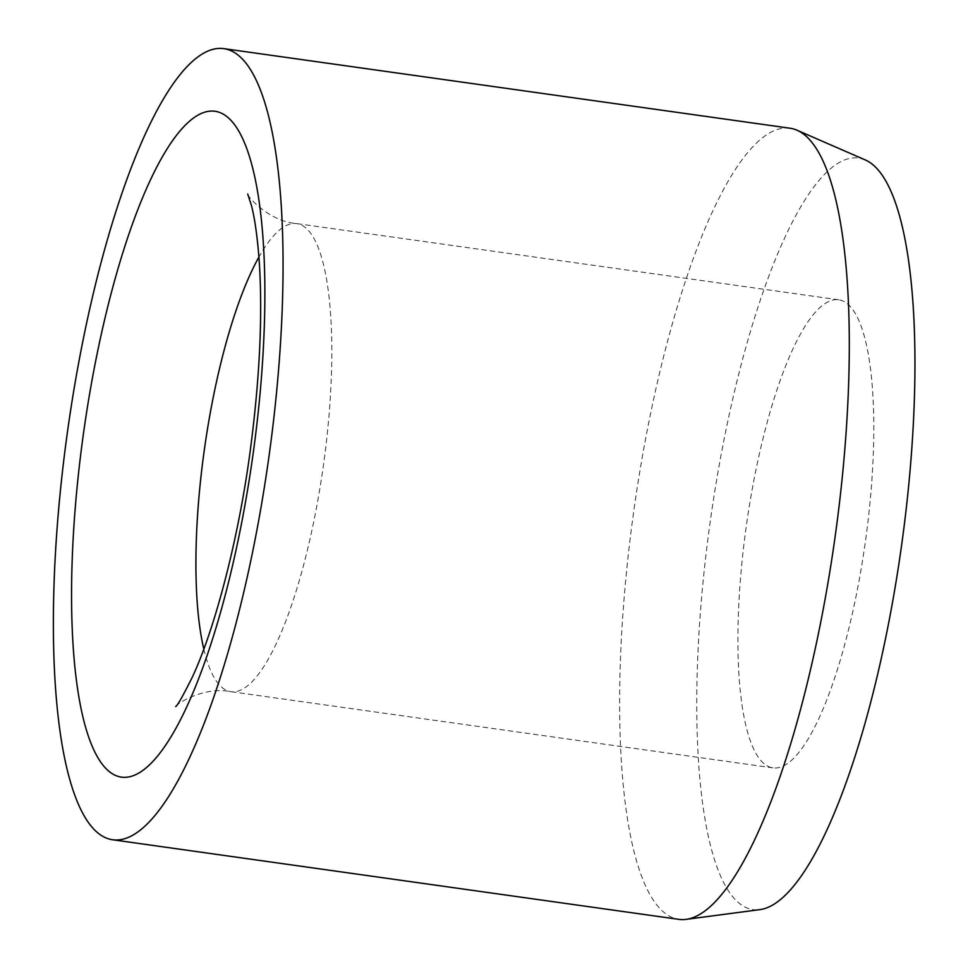 <?xml version="1.0" encoding="UTF-8"?>
<svg xmlns="http://www.w3.org/2000/svg" width="968" height="968" viewBox="0 0 968 968"><rect width="100%" height="100%" fill="white"/><g stroke="black" fill="none" stroke-linecap="round" stroke-linejoin="round"><path stroke-width="0.73" stroke-dasharray="4.84 3.63" d="M837.102 299.656A236.337 60.04 -82 0 0 745.941 528.709A236.337 60.04 -82 0 0 772.948 767.878A236.337 60.04 -82 0 0 774.606 768.023A236.337 60.04 -82 0 0 865.755 538.958A236.337 60.04 -82 0 0 838.748 299.802A236.337 60.04 -82 0 0 837.102 299.656M790.07 128.236A399.445 101.483 -82 0 0 787.274 128.006A399.445 101.483 -82 0 0 633.217 515.133A399.445 101.483 -82 0 0 678.858 919.358M865.271 159.926A379.48 96.401 -82 0 0 856.027 157.832A379.48 96.401 -82 0 0 708.963 530.791A379.48 96.401 -82 0 0 755.681 909.847A379.48 96.401 -82 0 0 759.88 909.63M203.812 649.08A236.337 60.04 -82 0 0 230.965 691.684A236.337 60.04 -82 0 0 232.61 691.83A236.337 60.04 -82 0 0 324.207 459.534A236.337 60.04 -82 0 0 296.765 223.608A236.337 60.04 -82 0 0 295.107 223.463A236.337 60.04 -82 0 0 258.928 257.077M772.948 767.878L230.965 691.684C202.506 685.864 173.901 705.745 175.656 706.58M838.748 299.802L296.765 223.608C267.858 221.369 245.787 194.374 247.711 194.036"/><path stroke-width="1.45" d="M112.603 839.764L678.858 919.358A399.445 101.483 -82 0 0 681.654 919.6A399.445 101.483 -82 0 0 686.07 919.37A399.445 101.483 -82 0 0 834.948 537.93A399.445 101.483 -82 0 0 797.003 130.22A399.445 101.483 -82 0 0 790.07 128.236L223.826 48.642A399.445 101.483 -82 0 0 221.031 48.4A399.445 101.483 -82 0 0 66.961 435.539A399.445 101.483 -82 0 0 112.603 839.764A399.445 101.483 -82 0 0 115.398 839.994A399.445 101.483 -82 0 0 269.467 452.867A399.445 101.483 -82 0 0 223.826 48.642M686.07 919.37L759.88 909.63A379.48 96.401 -82 0 0 901.317 547.259A379.48 96.401 -82 0 0 865.271 159.926L797.003 130.22M258.928 257.077A236.337 60.04 -82 0 0 203.522 455.746A236.337 60.04 -82 0 0 203.812 649.08M82.377 441.505A336.199 85.414 -82 0 0 123.771 777.328A336.199 85.414 -82 0 0 254.052 446.889A336.199 85.414 -82 0 0 212.657 111.066A336.199 85.414 -82 0 0 82.377 441.505M247.711 194.036L251.293 205.047C254.548 217.05 257.125 234.825 259.025 258.359C262.812 311.926 260.041 374.846 250.712 447.131C239.011 537.845 214.714 629.418 192.269 677.249C182.77 696.258 177.229 706.035 175.656 706.58"/></g></svg>
